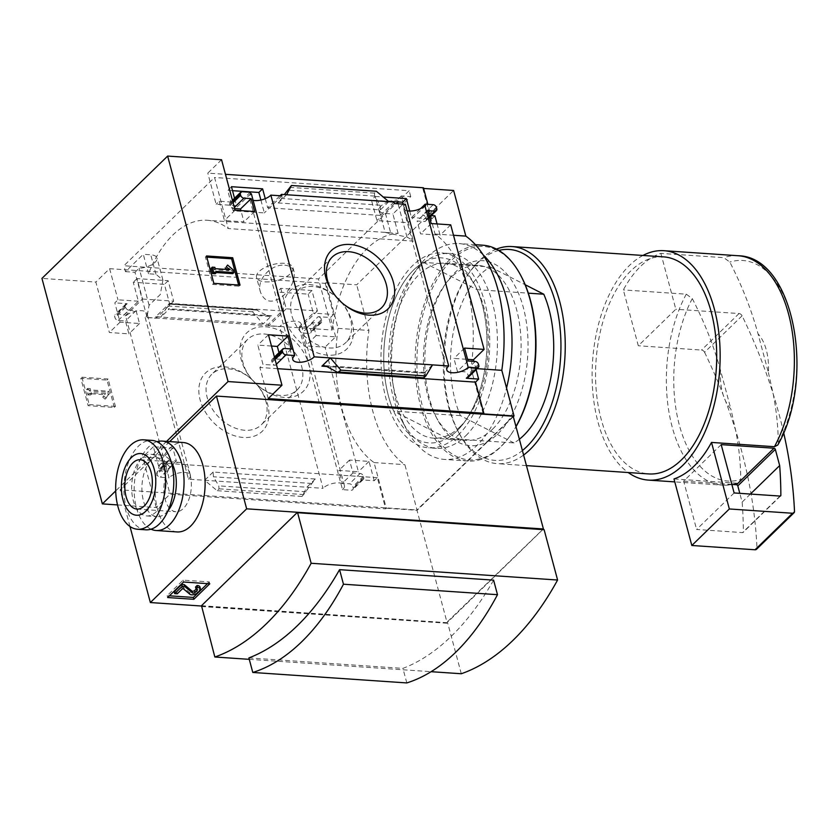 <?xml version="1.0" encoding="UTF-8"?>
<svg xmlns="http://www.w3.org/2000/svg" width="839" height="839" viewBox="0 0 839 839"><rect width="100%" height="100%" fill="white"/><g stroke="black" fill="none" stroke-linecap="round" stroke-linejoin="round"><path stroke-width="0.63" stroke-dasharray="4.2 3.15" d="M388.761 201.643A13.602 5.946 165 0 0 379.218 210.285L385.132 232.372L207.191 220.269A114.356 63.345 93.9 0 0 148.513 273.776L155.96 274.28L162.923 280.058L160.28 294.531L149.08 305.27A114.356 63.345 -86.1 0 0 147.077 317.446L332.16 330.021A114.356 63.345 -86.1 0 1 398.137 233.441L390.691 232.927C376.732 230.977 391.981 233.829 406.988 237.091A114.356 63.345 93.9 0 1 413.344 241.129L228.25 228.554L214.564 177.49L123.899 265.743L318.484 278.957L409.159 190.715L214.564 177.49M379.218 210.285A13.602 5.946 165 0 0 385.468 213.463L390.691 232.927L385.122 232.372M207.191 220.269A114.356 63.345 93.9 0 1 228.25 228.554M284.799 265.208C289.78 265.669 292.863 267.872 294.07 271.815C295.087 279.66 291.594 287.557 283.582 295.506C272.623 303.98 264.925 302.889 260.51 292.255C256.073 280.247 270.756 263.813 284.799 265.208M403.119 204.118L408.1 222.692L376.931 220.573L371.446 200.112L388.31 201.266M260.887 200.039L264.337 212.917L233.169 210.799L227.694 190.348L232.508 190.673M398.137 233.441L392.914 213.966L410.743 196.62L401.241 195.969L413.344 241.129M410.743 196.62L409.159 190.715M332.16 330.021L318.484 278.957M148.513 273.776L143.301 254.301L125.472 271.647L123.899 265.743M280.771 288.364L286.256 308.815L317.425 310.933L311.94 290.483L280.771 288.364L277.027 292.014L282.103 310.965L268.344 324.357L155.75 316.702L169.509 303.319L164.434 284.369L133.265 282.25L138.341 301.201L124.581 314.594L116.527 314.038A3.094 2.192 45.8 0 0 115.09 314.51A3.094 2.192 45.8 0 0 114.681 316.555L114.964 317.624A3.094 2.192 45.8 0 0 118.247 320.488L125.441 320.97L128.891 333.859L109.385 332.527L95.856 282.061L41.95 278.401M142.494 299.051L173.663 301.17L168.178 280.708L137.019 278.6L142.494 299.051L124.99 316.093L124.581 314.594M125.472 271.647L134.974 272.287L147.077 317.446M221.548 159.735L207.799 173.128L225.46 174.323M423.433 187.779L422.804 188.387L423.611 188.439M117.523 504.921L156.285 507.553L170.034 494.161L385.678 508.822L386.297 508.214L374.068 462.572A121.215 67.151 -86.1 0 1 338.107 328.353L325.878 282.722L356.69 284.809L453.616 190.474M325.878 282.722L325.259 283.33L109.615 268.679L95.856 282.061M425.604 205.649L408.1 222.692M394.445 203.531L376.931 220.573M407.135 210.788A11.746 5.139 -15 0 1 403.475 208.282A11.746 5.139 -15 0 1 405.394 204.276M286.256 308.815L268.753 325.857L268.344 324.357M317.425 310.933L299.911 327.976L299.177 327.934A11.746 5.139 -15 0 0 301.096 323.927A11.746 5.139 -15 0 0 291.899 321.316A11.746 5.139 -15 0 0 279.702 326.602L268.753 325.857M394.036 202.031L380.277 215.413L375.201 196.462L371.446 200.112M409.715 211.061L411.446 217.532L420.727 208.502M311.94 290.483L308.186 294.132L277.027 292.014M299.177 327.934L342.511 489.64L351.247 490.228A3.094 2.192 45.8 0 0 352.684 489.766A3.094 2.192 45.8 0 0 353.104 487.721L352.81 486.651A3.094 2.192 45.8 0 0 349.527 483.788L342.333 483.295L338.883 470.417L358.4 471.738L325.018 347.189L305.511 345.857L302.061 332.978L309.245 333.461A3.094 2.192 45.8 0 0 310.682 332.989A3.094 2.192 45.8 0 0 311.091 330.954L310.808 329.874A3.094 2.192 45.8 0 0 307.514 327.021L299.513 326.476L313.272 313.083L308.186 294.132M299.513 326.476L299.911 327.976M375.201 196.462L383.234 197.008M281.852 195.875L264.337 212.917M265.25 198.686L267.683 207.768L280.027 195.76M173.663 301.17L156.159 318.212L145.157 317.467A11.746 5.139 -15 0 0 147.066 313.461A11.746 5.139 -15 0 0 137.869 310.849A11.746 5.139 -15 0 0 125.672 316.135L124.99 316.093M168.178 280.708L164.434 284.369M155.75 316.702L156.159 318.212M250.683 193.757L233.169 210.799M253.105 200.322A11.746 5.139 -15 0 1 249.445 197.815A11.746 5.139 -15 0 1 251.364 193.809M231.449 186.698L227.694 190.348M137.019 278.6L133.265 282.25M250.284 192.257L236.525 205.649L234.542 198.256M224.422 366.821A40.66 28.799 -134.2 0 1 267.872 421.786A40.66 28.799 -134.2 0 1 209.372 417.812A40.66 28.799 -134.2 0 1 224.422 366.821M145.157 317.467L188.481 479.174L306.843 487.218L315.286 478.996L302.04 496.457L306.843 487.218L323.025 488.319L279.702 326.602M236.525 205.649L216.137 204.265L207.799 173.128M242.219 191.712L231.585 202.052L219.262 201.224L216.137 204.265M380.277 215.413L267.683 207.768M286.634 194.732L278.191 202.944L284.337 194.575M388.803 201.675L380.361 209.886L278.191 202.944M138.341 301.201L117.963 299.817L114.838 302.858L120.008 322.186L139.526 323.508L136.075 310.629L128.881 310.136L118.247 320.488M128.881 310.136A3.094 2.192 45.8 0 1 125.598 307.273L125.305 306.204A3.094 2.192 45.8 0 1 125.724 304.169A3.094 2.192 45.8 0 1 127.161 303.697L114.838 302.858M282.103 310.965L169.509 303.319M266.718 315.433L269.55 316.387L271.553 315.789L263.11 324.001L252.549 311.762L255.717 309.528L266.718 315.433L168.419 308.752L168.408 309.518L169.384 308.846L160.941 317.058L167.611 305.994L170.139 303.708L168.419 308.752M109.615 268.679L117.963 299.817M325.259 283.33L333.597 314.468L313.272 313.083M434.906 215.875L431.781 218.916L411.446 217.532M431.781 218.916L427.869 204.328M114.335 407.45L106.993 380.077L80.817 378.295L88.147 405.677L114.335 407.45L115.425 406.391L108.095 379.008L106.993 380.077M156.285 507.553L142.756 457.087L162.263 458.409L165.723 471.298L158.529 470.815A3.094 2.192 45.8 0 0 157.092 471.277A3.094 2.192 45.8 0 0 156.683 473.322L156.966 474.392A3.094 2.192 45.8 0 0 160.259 477.255L168.996 477.852L125.672 316.135M188.481 479.174A11.746 5.139 165 0 0 190.401 475.168A11.746 5.139 165 0 0 181.203 472.556A11.746 5.139 165 0 0 168.996 477.852M342.511 489.64A11.746 5.139 165 0 0 344.42 485.634A11.746 5.139 165 0 0 335.222 483.023A11.746 5.139 165 0 0 323.025 488.319M431.277 215.623L422.583 215.036A3.094 2.192 45.8 0 1 425.866 217.899L426.16 218.969A3.094 2.192 45.8 0 1 425.74 221.003A3.094 2.192 45.8 0 1 424.303 221.475L417.119 220.993L420.57 233.871L440.087 235.203L437.067 223.929M333.597 314.468L330.472 317.509L318.149 316.67L307.514 327.021M519.372 439.237A92.72 51.357 -86.1 0 1 513.95 442.919L447.208 438.378A92.72 51.357 -86.1 0 0 477.045 289.675L528.318 293.157M201.496 605.695L447.114 622.706L416.91 509.965L513.206 416.238M201.433 606.02L447.114 622.706M249.267 659.339L431.099 671.693M248.889 657.912L402.919 668.379A300.907 166.688 93.9 0 0 493.594 580.137M166.594 441.387L115.709 490.909M386.297 508.214L417.109 510.301L404.88 464.67A121.215 67.151 93.9 0 1 368.919 330.451L356.69 284.809M513.321 416.658L417.109 510.301M169.667 441.597L120.145 489.798L416.91 509.965M660.859 253.378L675.825 309.245L638.311 345.762L623.335 289.895A114.964 63.691 93.9 0 1 660.859 253.378L723.795 257.657L729.815 262.072C741.949 285.596 751.345 309.497 758.016 333.775L768.388 372.495A43.271 23.964 -86.1 0 0 758.016 333.775M768.388 372.495L773.201 394.026C776.474 410.701 778.162 427.009 778.277 442.95L777.784 444.964M422.804 188.387L435.032 234.018A121.215 67.151 -86.1 0 1 471.004 368.237L483.233 413.879M450.711 224.852L440.087 235.203M476.112 369.642L473.888 361.368M467.753 377.781A3.094 2.192 45.8 0 0 468.162 375.736L467.879 374.666A3.094 2.192 45.8 0 0 464.586 371.803L457.402 371.32L453.951 358.431L467.596 359.354M423.338 378.232L425.048 373.187L326.749 366.517M432.536 364.881L424.094 373.103L425.069 372.422L425.048 373.187M271.469 346.035L257.825 345.102L262.995 364.43L275.318 365.269A3.094 2.192 45.8 0 1 272.035 362.406L271.742 361.336A3.094 2.192 45.8 0 1 272.161 359.291A3.094 2.192 45.8 0 1 273.598 358.83L280.782 359.312L278.999 352.642M380.361 209.886L380.025 205.156L374.666 196.085L374.456 193.127L376.365 191.261M231.585 202.052A3.094 2.192 45.8 0 0 230.148 202.524A3.094 2.192 45.8 0 0 229.739 204.569L230.033 205.639A3.094 2.192 45.8 0 0 233.315 208.502L234.647 208.586M219.262 201.224L224.443 220.552L243.95 221.874L240.929 210.599M374.204 480.726L369.024 461.398L349.517 460.066L352.967 472.955L360.151 473.448A3.094 2.192 45.8 0 1 363.444 476.3L363.727 477.381A3.094 2.192 45.8 0 1 363.318 479.415A3.094 2.192 45.8 0 1 361.882 479.887L374.204 480.726L377.33 477.685L385.678 508.822M369.024 461.398L358.4 471.738M318.149 316.67A3.094 2.192 45.8 0 1 321.431 319.533L321.725 320.603A3.094 2.192 45.8 0 1 321.316 322.648A3.094 2.192 45.8 0 1 319.879 323.12L312.685 322.627L316.146 335.516L335.652 336.838L325.018 347.189M335.652 336.838L330.472 317.509M213.106 472.053L204.674 480.275L217.102 490.679L219.01 488.822L218.801 485.865L213.442 476.783L213.106 472.053L315.286 478.996M170.894 466.904A3.094 2.192 45.8 0 1 167.601 464.051L167.318 462.971A3.094 2.192 45.8 0 1 167.727 460.936A3.094 2.192 45.8 0 1 169.163 460.464L176.347 460.957L172.897 448.068L153.39 446.747L158.571 466.065L170.894 466.904L160.259 477.255M435.032 234.018L453.511 235.277M471.004 368.237L477.118 368.657M374.068 462.572L404.88 464.67M338.107 328.353L368.919 330.451M513.95 442.919L460.422 415.641A92.72 51.357 -86.1 0 1 490.259 266.938L423.517 262.408A92.72 51.357 -86.1 0 0 393.669 411.11L447.208 438.378M423.517 262.408L477.045 289.675M720.491 370.293A43.271 23.964 -86.1 0 0 730.863 409.013L720.491 370.293C713.937 346.297 704.54 322.407 692.29 298.59L686.271 294.174L623.335 289.895M732.353 484.46A114.964 63.691 -86.1 0 0 736.925 483.222L738.456 483.012L740.764 479.468C740.659 463.631 738.97 447.323 735.688 430.543L730.863 409.013M642.957 255.455A114.964 63.691 -86.1 0 0 597.976 421.996A114.964 63.691 -86.1 0 0 628.201 472.535M736.925 483.222L673.99 478.943M663.513 256.86A108.787 60.261 -86.1 0 0 607.216 308.962A108.787 60.261 -86.1 0 0 601.102 418.955A108.787 60.261 -86.1 0 0 648.757 473.93M496.468 249.11A108.787 60.261 -86.1 0 0 470.176 271.354A108.787 60.261 -86.1 0 0 449.641 408.656A108.787 60.261 -86.1 0 0 459.164 433.406A108.787 60.261 -86.1 0 0 497.296 463.642A108.787 60.261 -86.1 0 0 523.609 455.042M498.838 250.431A105.693 58.552 -86.1 0 0 468.582 273.566A105.693 58.552 -86.1 0 0 448.634 406.967A105.693 58.552 -86.1 0 0 457.884 431.005A105.693 58.552 -86.1 0 0 522.403 450.553M490.259 266.938L525.183 284.736M460.422 415.641L393.669 411.11M341.074 301.935A35.374 25.055 -134.2 0 1 345.794 342.585A35.374 25.055 -134.2 0 1 303.162 334.709A35.374 25.055 -134.2 0 1 296.45 291.888A35.374 25.055 -134.2 0 1 312.884 286.519A35.374 25.055 -134.2 0 1 336.953 297.709M308.983 284.526A40.66 28.799 -134.2 0 1 352.422 339.491A40.66 28.799 -134.2 0 1 293.923 335.516A40.66 28.799 -134.2 0 1 308.983 284.526M265.564 326.78A40.66 28.799 -134.2 0 1 309.014 381.745A40.66 28.799 -134.2 0 1 250.504 377.77A40.66 28.799 -134.2 0 1 265.564 326.78M264.117 333.985A35.374 25.055 -134.2 0 1 297.405 356.512A35.374 25.055 -134.2 0 1 297.016 390.051A35.374 25.055 -134.2 0 1 254.395 382.175A35.374 25.055 -134.2 0 1 247.683 339.355A35.374 25.055 -134.2 0 1 264.117 333.985M228.334 368.803A35.374 25.055 -134.2 0 1 261.621 391.341A35.374 25.055 -134.2 0 1 261.233 424.88A35.374 25.055 -134.2 0 1 218.612 417.004A35.374 25.055 -134.2 0 1 211.9 374.184A35.374 25.055 -134.2 0 1 228.334 368.803M108.095 379.008L81.907 377.225L80.817 378.295M81.907 377.225L89.249 404.608L88.147 405.677M89.511 391.005L89.154 389.663L86.585 389.495L88.022 394.865L90.591 395.033L90.234 393.69L104.571 394.666L102.746 397.151L105.064 399.175L108.2 394.917L107.486 392.233L89.511 391.005L90.612 389.946L90.245 388.604L89.154 389.663M90.245 388.604L87.686 388.426L89.123 393.795L91.682 393.973L91.325 392.631L105.662 393.606L103.837 396.081L106.165 398.106L109.301 393.848L108.577 391.163L90.612 389.946M108.577 391.163L107.486 392.233M109.301 393.848L108.2 394.917M106.165 398.106L105.064 399.175M103.837 396.081L102.746 397.151M105.662 393.606L104.571 394.666M91.325 392.631L90.234 393.69M91.682 393.973L90.591 395.033M89.123 393.795L88.022 394.865M87.686 388.426L86.585 389.495M89.249 404.608L115.425 406.391M206.814 257.122L205.408 257.028L212.749 284.411L238.937 286.183L238.622 285.029M238.937 286.183L240.027 285.124M205.408 257.028L206.509 255.958M212.749 284.411L213.84 283.341M232.802 273.65L232.078 270.966L233.179 269.896M232.078 270.966L226.509 266.11M215.193 273.766L214.836 272.423L215.927 271.364M214.836 272.423L216.242 272.518M227.033 269.476L228.449 270.714L214.113 269.738L213.756 268.396L214.847 267.337M213.756 268.396L211.187 268.228M214.113 269.738L215.203 268.679M228.449 270.714L229.55 269.655M277.541 368.678L259.87 367.472L262.995 364.43M464.575 348.08L453.951 358.431M468.036 360.969L457.402 371.32M291.416 348.972L280.782 359.312M268.449 334.761L257.825 345.102M268.218 398.609L259.87 367.472M431.204 223.531L420.57 233.871M427.754 210.641L417.119 220.993M235.077 210.201L224.443 220.552M254.584 211.522L243.95 221.874M153.39 446.747L142.756 457.087M158.571 466.065L161.696 463.023L170.034 494.161M172.897 448.068L162.263 458.409M176.347 460.957L165.723 471.298M349.517 460.066L338.883 470.417M352.967 472.955L342.333 483.295M377.33 477.685L161.696 463.023M316.146 335.516L305.511 345.857M312.685 322.627L302.061 332.978M120.008 322.186L109.385 332.527M139.526 323.508L128.891 333.859M136.075 310.629L125.441 320.97M252.549 311.762L167.611 305.994M302.04 496.457L217.102 490.679M783.636 432.641A494.486 350.262 45.8 0 0 773.201 394.026A494.486 350.262 45.8 0 0 742.096 315.789A3.094 2.192 45.8 0 0 739.044 313.545L675.825 309.245M742.096 315.789L704.582 352.307A3.094 2.192 45.8 0 0 701.519 350.062L638.311 345.762M704.582 352.307A494.486 350.262 -134.2 0 1 735.688 430.543A494.486 350.262 45.8 0 1 756.977 547.877A3.094 2.192 45.8 0 1 756.474 549.314M750.412 494.056L742.148 502.1L739.799 493.342M734.125 492.954L696.611 529.472L742.546 532.587A1.238 0.87 45.8 0 0 743.333 531.874A480.894 340.634 45.8 0 0 742.148 502.1M721.183 444.628L683.659 481.146L696.611 529.472M731.839 484.418L683.659 481.146M177.123 531.936A44.813 24.824 93.9 0 1 155.393 485.55A44.813 24.824 93.9 0 1 183.206 442.52M129.972 526.473L120.145 489.798M543.011 529.378L447.428 622.402M542.55 529.147L543.169 529.231M447.596 621.563L543.064 529.178M201.329 606.534L447.774 623.283L448.11 621.594M461.293 673.748L447.774 623.283M406.81 682.925L402.919 668.379M190.107 474.884A24.73 13.697 93.9 0 1 188.712 499.876A24.73 13.697 93.9 0 1 175.917 511.717A24.73 13.697 93.9 0 1 163.93 486.127A24.73 13.697 93.9 0 1 179.273 462.383A24.73 13.697 93.9 0 1 190.107 474.884M145.808 529.808A44.813 24.824 93.9 0 1 124.078 483.421A44.813 24.824 93.9 0 1 151.88 440.391M164.475 469.882A30.907 17.116 93.9 0 1 162.745 501.135A30.907 17.116 93.9 0 1 146.752 515.933A30.907 17.116 93.9 0 1 131.765 483.935A30.907 17.116 93.9 0 1 150.947 454.266A30.907 17.116 93.9 0 1 164.475 469.882M167.989 510.794A30.907 17.116 93.9 0 1 157.019 516.635A30.907 17.116 93.9 0 1 142.032 484.638A30.907 17.116 93.9 0 1 161.214 454.969A30.907 17.116 93.9 0 1 171.292 462.237M151.01 529.189A44.813 24.824 93.9 0 1 134.345 484.113A44.813 24.824 93.9 0 1 156.956 441.713M209.771 583.797L209.268 581.909L183.091 580.137L167.139 595.659L169.415 595.805M207.495 583.64L209.268 581.909M183.594 582.014L183.091 580.137M167.643 597.536L167.139 595.659M183.311 588.737L182.808 586.86L189.415 592.418A4.331 1.888 165 0 0 192.98 592.816A4.331 1.888 165 0 0 196.861 591.055L199.095 588.873A6.177 2.706 165 0 0 199.934 586.922M182.808 586.86L181.748 587.048L176.756 591.914L177.26 593.792M174.187 591.736L176.756 591.914M196.536 588.695A3.094 1.353 165 0 0 196.955 587.72A3.094 1.353 165 0 0 195.529 587.006M134.974 272.287L139.159 268.218A13.602 5.946 165 0 0 156.998 257.982A13.602 5.946 165 0 0 150.747 254.804L143.301 254.301M149.08 305.27L139.159 268.218M406.988 237.091L398.064 203.772M397.56 201.895L397.057 200.039A13.602 5.946 165 0 0 389.653 201.35M401.241 195.969L397.057 200.039M385.468 213.463L392.914 213.966M265.218 281.873A18.857 8.243 165 0 0 284.652 277.615A18.857 8.243 165 0 0 292.968 267.714A18.857 8.243 165 0 0 284.295 263.31A18.857 8.243 165 0 0 264.862 267.568A18.857 8.243 165 0 0 256.545 277.478A18.857 8.243 165 0 0 265.218 281.873M498.009 433.711A92.72 51.357 -86.1 0 0 521.271 300.687A92.72 51.357 -86.1 0 0 447.03 281.81A92.72 51.357 -86.1 0 0 437.643 419.92A92.72 51.357 -86.1 0 0 498.009 433.711M521.166 276.209A106.931 59.233 -86.1 0 0 441.629 272.13A106.931 59.233 -86.1 0 0 424.995 414.529A106.931 59.233 -86.1 0 0 501.323 446.065A106.931 59.233 -86.1 0 0 510.343 435.493A106.931 59.233 -86.1 0 0 516.006 426.684M482.74 245.187A108.168 59.926 -86.1 0 0 415.62 349.045A108.168 59.926 -86.1 0 0 468.078 461.031A108.168 59.926 -86.1 0 0 500.579 447.072A108.168 59.926 -86.1 0 0 509.713 436.374A108.168 59.926 -86.1 0 0 515.964 426.537M483.17 254.909A108.168 59.926 -86.1 0 0 459.122 243.583A108.168 59.926 -86.1 0 0 417.486 268.239A108.168 59.926 -86.1 0 0 406.537 429.369A108.168 59.926 -86.1 0 0 444.46 459.426A108.168 59.926 -86.1 0 0 476.961 445.457A108.168 59.926 -86.1 0 0 506.546 388.038M492.671 429.075A87.696 48.578 -86.1 0 0 520.516 332.171A87.696 48.578 -86.1 0 0 478.209 265.407A87.696 48.578 -86.1 0 0 444.45 285.386A87.696 48.578 -86.1 0 0 435.577 416.029A87.696 48.578 -86.1 0 0 466.316 440.391A87.696 48.578 -86.1 0 0 492.671 429.075M459.94 426.852A87.696 48.578 -86.1 0 0 467.344 418.179A87.696 48.578 -86.1 0 0 476.216 287.546A87.696 48.578 -86.1 0 0 445.478 263.173A87.696 48.578 -86.1 0 0 391.058 347.377A87.696 48.578 -86.1 0 0 433.585 438.168A87.696 48.578 -86.1 0 0 459.94 426.852M456.94 430.921A92.72 51.357 -86.1 0 0 464.764 421.765A92.72 51.357 -86.1 0 0 474.15 283.655A92.72 51.357 -86.1 0 0 405.185 280.111A92.72 51.357 -86.1 0 0 390.754 403.58A92.72 51.357 -86.1 0 0 456.94 430.921M458.094 435.221A97.66 54.105 -86.1 0 0 489.095 327.304A97.66 54.105 -86.1 0 0 441.985 252.959A97.66 54.105 -86.1 0 0 381.388 346.727A97.66 54.105 -86.1 0 0 428.739 447.827A97.66 54.105 -86.1 0 0 458.094 435.221M465.792 435.745A97.66 54.105 -86.1 0 0 496.793 327.829A97.66 54.105 -86.1 0 0 449.683 253.472A97.66 54.105 -86.1 0 0 412.085 275.737A97.66 54.105 -86.1 0 0 402.206 421.209A97.66 54.105 -86.1 0 0 436.437 448.351A97.66 54.105 -86.1 0 0 465.792 435.745M127.161 303.697L116.527 314.038M271.553 315.789L169.384 308.846M433.218 204.685L422.583 215.036M778.277 442.95A110.528 61.226 -86.1 0 0 791.198 316.355A110.528 61.226 -86.1 0 0 729.815 262.072M738.152 255.738A114.964 63.691 -86.1 0 0 723.795 257.657M692.29 298.59A110.528 61.226 -86.1 0 0 679.38 425.184A110.528 61.226 -86.1 0 0 740.764 479.468M686.271 294.174A114.964 63.691 -86.1 0 0 672.207 427.041A114.964 63.691 -86.1 0 0 722.568 485.141A114.964 63.691 -86.1 0 0 731.881 484.554M424.094 373.103L326.696 366.486M276.356 364.262L275.318 365.269M478.796 365.395L468.162 375.736M478.503 364.315L467.879 374.666M475.22 361.462L464.586 371.803M275.066 359.459L272.035 362.406M274.783 358.379L271.742 361.336M284.222 348.479L273.598 358.83M429.337 216.577L424.303 221.475M436.783 208.617L426.16 218.969M436.5 207.548L425.866 217.899M234.354 207.495L233.315 208.502M233.064 202.692L230.033 205.639M232.77 201.612L229.739 204.569M169.163 460.464L158.529 470.815M167.318 462.971L156.683 473.322M167.601 464.051L156.966 474.392M360.151 473.448L349.527 483.788M363.444 476.3L352.81 486.651M363.727 477.381L353.104 487.721M361.882 479.887L351.247 490.228M319.879 323.12L309.245 333.461M321.725 320.603L311.091 330.954M321.431 319.533L310.808 329.874M125.598 307.273L114.964 317.624M125.305 306.204L114.681 316.555M254.469 309.906L169.53 304.127M257.489 310.126L170.128 304.19M303.949 494.591L219.01 488.822M306.162 491.801L218.801 485.865M311.741 483.463L213.442 476.783M380.025 205.156L281.726 198.476M374.666 196.085L287.305 190.149M374.456 193.127L289.518 187.349M423.349 377.749L335.988 371.813M739.044 313.545L701.519 350.062M794.502 511.36L756.977 547.877M780.113 496.08L743.333 531.874M780.071 496.069L742.546 532.587M199.598 590.75L199.095 588.873M197.364 592.932L196.861 591.055M189.918 594.295L189.415 592.418M182.252 588.926L181.748 587.048M155.96 274.28L150.747 254.804M190.401 475.168L147.066 313.461M292.78 359.522L249.445 197.815M344.42 485.634L301.096 323.927M446.809 369.989L403.475 208.282M738.467 483.033L732.919 484.491M731.912 484.68L722.568 485.141L674.787 481.89M526.441 465.614L497.296 463.642M457.884 431.005L459.164 433.406M468.582 273.566L470.176 271.354M332.234 257.059L296.45 291.888M381.577 307.756L345.794 342.585M247.683 339.355L211.9 374.184M297.016 390.051L261.233 424.88M274.437 357.078L272.161 359.291M429.537 217.311L425.74 221.003M232.424 200.311L230.148 202.524M167.727 460.936L157.092 471.277M363.318 479.415L352.684 489.766M321.316 322.648L310.682 332.989M125.724 304.169L115.09 314.51M255.717 309.528L170.139 303.708M269.55 316.387L168.408 309.518M425.069 372.422L323.917 365.552M780.648 495.88L743.123 532.398M136.904 509.074L175.917 511.717M140.249 459.73L179.273 462.383M146.752 515.933L157.019 516.635M150.947 454.266L161.214 454.969M197.459 589.607L196.955 587.72M162.913 280.069L156.998 257.982M294.07 271.815L292.968 267.714M260.51 292.255L256.545 277.478M475.398 244.694L459.122 243.583M468.078 461.031L444.46 459.426M435.577 416.029L437.643 419.92M444.45 285.386L447.03 281.81M478.209 265.407L445.478 263.173M466.316 440.391L433.585 438.168M476.216 287.546L474.15 283.655M467.344 418.179L464.764 421.765M449.683 253.472L441.985 252.959M436.437 448.351L428.739 447.827M402.206 421.209L406.537 429.369M412.085 275.737L417.486 268.239M510.343 435.493L509.713 436.374"/><path stroke-width="1.26" d="M388.31 201.266L402.615 202.23L403.119 204.118M232.508 190.673L258.852 192.467L260.887 200.039M225.46 174.323L423.433 187.779L427.869 204.328M423.611 188.439L453.616 190.474L465.844 236.116A121.215 67.151 93.9 0 1 501.806 370.335L514.034 415.966L513.321 416.658M115.709 490.909L102.368 503.893L41.95 278.401L167.643 156.075L228.061 381.556L281.977 385.227L268.449 334.761L287.955 336.082L291.416 348.972L284.222 348.479A3.094 2.192 45.8 0 0 282.785 348.951A3.094 2.192 45.8 0 0 282.376 350.985L282.67 352.065A3.094 2.192 45.8 0 0 285.952 354.918L294.688 355.516L251.364 193.809L250.683 193.757L250.284 192.257L242.219 191.712A3.094 2.192 45.8 0 0 240.783 192.183A3.094 2.192 45.8 0 0 240.374 194.218L240.657 195.298A3.094 2.192 45.8 0 0 243.95 198.151L251.134 198.644L254.584 211.522L235.077 210.201L221.548 159.735L167.643 156.075M294.688 355.516A11.746 5.139 165 0 0 292.78 359.522A11.746 5.139 165 0 0 301.977 362.133A11.746 5.139 165 0 0 314.174 356.837L448.718 365.982L405.394 204.276L394.445 203.531L394.036 202.031L281.443 194.375L281.852 195.875L270.85 195.13A11.746 5.139 -15 0 1 253.105 200.322M420.727 208.502L425.205 204.15L425.604 205.649L424.87 205.597A11.746 5.139 -15 0 1 407.135 210.788M383.234 197.008L406.37 198.581L402.615 202.23M406.37 198.581L409.715 211.061M234.542 198.256L231.449 186.698L262.607 188.817L258.852 192.467M280.027 195.76L281.443 194.375M262.607 188.817L265.25 198.686M350.115 244.485A40.66 28.799 -134.2 0 1 393.564 299.45A40.66 28.799 -134.2 0 1 335.065 295.475A40.66 28.799 -134.2 0 1 350.115 244.485M314.174 356.837L270.85 195.13M102.368 503.893L117.523 504.921M240.027 285.124L232.697 257.741L206.509 255.958L213.84 283.341L240.027 285.124M448.718 365.982A11.746 5.139 165 0 0 446.809 369.989A11.746 5.139 165 0 0 456.007 372.6A11.746 5.139 165 0 0 468.204 367.304L424.87 205.597M468.204 367.304L476.94 367.902A3.094 2.192 45.8 0 0 478.377 367.43A3.094 2.192 45.8 0 0 478.796 365.395L478.503 364.315A3.094 2.192 45.8 0 0 475.22 361.462L468.036 360.969L464.575 348.08L484.093 349.412L450.711 224.852L431.204 223.531L427.754 210.641L434.938 211.134A3.094 2.192 45.8 0 0 436.374 210.662A3.094 2.192 45.8 0 0 436.783 208.617L436.5 207.548A3.094 2.192 45.8 0 0 433.218 204.685L425.205 204.15M437.067 223.929L434.906 215.875L431.277 215.623M519.372 439.237A92.72 51.357 -86.1 0 0 543.787 294.216L528.318 293.157M297.677 512.975L311.154 563.273A300.907 166.688 93.9 0 1 214.847 657L201.496 605.695L297.079 512.671L544.123 529.713L557.599 580.022A300.907 166.688 93.9 0 1 461.293 673.748L431.099 671.693M201.433 606.02L150.359 602.549L246.656 508.822L543.42 528.979L297.079 512.671M183.594 582.014L209.771 583.797L193.83 599.308L167.643 597.536L183.594 582.014M311.154 563.273L557.599 580.022M214.847 657L249.267 659.339M339.564 569.671A300.907 166.688 93.9 0 1 248.889 657.912L252.791 672.459L406.81 682.925A267.641 148.262 93.9 0 0 497.485 594.683L493.594 580.137L339.564 569.671L343.466 584.217L497.485 594.683M281.977 385.227L268.218 398.609L483.851 413.27L483.233 413.879L514.034 415.966M228.061 381.556L166.594 441.387M543.42 528.979L513.206 416.238L216.452 396.071L169.667 441.597M774.449 446.705A114.964 63.691 -86.1 0 0 791.156 325.396A114.964 63.691 -86.1 0 0 738.152 255.738C794.302 256.535 815.907 378.788 777.816 444.974L774.449 446.705L711.514 442.426A114.964 63.691 93.9 0 1 673.99 478.943L691.829 545.486L755.037 549.776A3.094 2.192 45.8 0 0 756.474 549.314L793.998 512.797A3.094 2.192 45.8 0 0 794.502 511.36A494.486 350.262 45.8 0 0 783.636 432.641M483.851 413.27L475.514 382.133L478.639 379.081L476.112 369.642M473.888 361.368L473.458 359.753L484.093 349.412M476.94 367.902L466.316 378.253A3.094 2.192 45.8 0 0 467.753 377.781L478.377 367.43M466.316 378.253L478.639 379.081M473.458 359.753L467.596 359.354M432.536 364.881L425.855 375.945L423.338 378.232L337.75 372.411L340.917 370.177L330.367 357.938L321.924 366.161L323.917 365.552L326.749 366.517L337.75 372.411M278.999 352.642L277.331 346.434L271.469 346.035M286.634 194.732L291.427 185.492L376.365 191.261L388.803 201.675M240.929 210.599L240.499 208.984L234.647 208.586M291.427 185.492L284.337 194.575M453.511 235.277L465.844 236.116M477.118 368.657L501.806 370.335M628.201 472.535A114.964 63.691 -86.1 0 0 648.337 480.097A114.964 63.691 -86.1 0 0 719.673 369.716A114.964 63.691 -86.1 0 0 663.922 250.693A114.964 63.691 -86.1 0 0 642.957 255.455M526.441 465.614L648.757 473.93A108.787 60.261 -86.1 0 0 716.254 369.475A108.787 60.261 -86.1 0 0 663.513 256.86L512.052 246.561A108.787 60.261 -86.1 0 0 496.468 249.11M523.609 455.042A108.787 60.261 -86.1 0 0 564.962 335.401A108.787 60.261 -86.1 0 0 512.052 246.561M522.403 450.553A105.693 58.552 -86.1 0 0 559.739 324.924A105.693 58.552 -86.1 0 0 498.838 250.431M525.183 284.736L543.787 294.216M348.678 251.69A35.374 25.055 -134.2 0 1 381.955 274.217A35.374 25.055 -134.2 0 1 381.577 307.756A35.374 25.055 -134.2 0 1 338.946 299.89A35.374 25.055 -134.2 0 1 332.234 257.059A35.374 25.055 -134.2 0 1 348.678 251.69M336.953 297.709A35.374 25.055 -134.2 0 1 341.074 301.935M238.622 285.029L231.595 258.811L232.697 257.741M231.595 258.811L206.814 257.122M233.179 269.896L227.6 265.051L226.289 266.823L229.55 269.655L215.203 268.679L214.847 267.337L212.277 267.159L213.714 272.528L216.284 272.706L215.927 271.364L233.892 272.581L233.179 269.896M226.289 266.823L227.6 265.051M216.242 272.518L232.802 273.65L233.892 272.581M212.277 267.159L211.187 268.228L212.624 273.598L215.193 273.766L216.284 272.706M212.624 273.598L213.714 272.528M225.198 267.882L227.033 269.476M475.514 382.133L277.541 368.678M287.955 336.082L277.331 346.434M251.134 198.644L240.499 208.984M425.855 375.945L340.917 370.177M711.514 442.426L729.343 508.969L691.829 545.486M729.343 508.969L792.561 513.258A3.094 2.192 45.8 0 0 793.998 512.797M779.672 465.582L775.33 449.368A1.238 0.87 45.8 0 0 774.009 448.225L721.183 444.628L734.125 492.954L780.071 496.069A1.238 0.87 45.8 0 0 780.847 495.356A480.894 340.634 45.8 0 0 779.672 465.582L750.412 494.056M739.799 493.342L737.806 485.886A1.238 0.87 45.8 0 0 736.495 484.743L731.839 484.418M246.656 508.822L216.452 396.071M156.956 441.713A44.813 24.824 93.9 0 1 162.158 441.083L183.206 442.52A44.813 24.824 93.9 0 1 202.839 465.163A44.813 24.824 93.9 0 1 200.311 510.479A44.813 24.824 93.9 0 1 177.123 531.936L156.075 530.51A44.813 24.824 93.9 0 1 151.01 529.189M150.359 602.549L129.972 526.473M543.169 529.231L544.123 529.713M343.466 584.217A267.641 148.262 93.9 0 1 252.791 672.459M151.083 472.231A24.73 13.697 93.9 0 1 149.699 497.233A24.73 13.697 93.9 0 1 136.904 509.074A24.73 13.697 93.9 0 1 124.917 483.474A24.73 13.697 93.9 0 1 140.249 459.73A24.73 13.697 93.9 0 1 151.083 472.231M154.208 469.19A30.907 17.116 93.9 0 1 136.988 515.261A30.907 17.116 93.9 0 1 124.529 468.76A30.907 17.116 93.9 0 1 154.208 469.19M163.28 462.478A44.813 24.824 93.9 0 1 160.763 507.784A44.813 24.824 93.9 0 1 137.575 529.252A44.813 24.824 93.9 0 1 115.845 482.855A44.813 24.824 93.9 0 1 143.658 439.835A44.813 24.824 93.9 0 1 163.28 462.478M143.658 439.835L151.88 440.391A44.813 24.824 93.9 0 1 171.513 463.034A44.813 24.824 93.9 0 1 168.996 508.35A44.813 24.824 93.9 0 1 145.808 529.808L137.575 529.252M171.292 462.237A30.907 17.116 93.9 0 1 174.753 470.585A30.907 17.116 93.9 0 1 167.989 510.794M162.158 441.083A44.813 24.824 93.9 0 1 181.78 463.736A44.813 24.824 93.9 0 1 179.263 509.042A44.813 24.824 93.9 0 1 156.075 530.51M193.83 599.308L193.327 597.431L207.495 583.64M174.69 593.613L182.189 586.314L181.685 584.437L174.187 591.736L174.69 593.613L177.26 593.792L182.252 588.926L183.311 588.737L189.918 594.295A4.331 1.888 165 0 0 193.484 594.694A4.331 1.888 165 0 0 197.364 592.932L199.598 590.75A6.177 2.706 165 0 0 200.437 588.8A6.177 2.706 165 0 0 197.595 587.363L197.092 585.486L195.529 587.006L196.032 588.884L197.595 587.363M200.437 588.8L199.934 586.922A6.177 2.706 165 0 0 197.092 585.486M182.189 586.314L184.758 586.492L184.255 584.605L181.685 584.437M184.758 586.492L192.435 592.953A1.542 0.671 165 0 0 193.715 593.089A1.542 0.671 165 0 0 195.099 592.47L197.039 590.583A3.094 1.353 165 0 0 197.459 589.607A3.094 1.353 165 0 0 196.032 588.884M192.435 592.953L191.932 591.076L184.255 584.605M191.932 591.076A1.542 0.671 165 0 0 193.211 591.212A1.542 0.671 165 0 0 194.596 590.583L196.316 588.915M169.415 595.805L193.327 597.431M398.064 203.772L397.56 201.895M389.653 201.35A13.602 5.946 165 0 0 388.761 201.643M516.006 426.684A106.931 59.233 -86.1 0 0 521.166 276.209L520.662 275.255A108.168 59.926 -86.1 0 0 482.74 245.187L475.398 244.694M515.964 426.537A108.168 59.926 -86.1 0 0 520.662 275.255M506.546 388.038A108.168 59.926 -86.1 0 0 483.17 254.909M326.696 366.486L321.924 366.161M285.952 354.918L276.356 364.262M282.67 352.065L275.066 359.459M282.376 350.985L274.783 358.379M434.938 211.134L429.337 216.577M243.95 198.151L234.354 207.495M240.657 195.298L233.064 202.692M240.374 194.218L232.77 201.612M423.947 377.812L339.008 372.044M792.561 513.258L755.037 549.776M774.009 448.225L736.495 484.743M775.33 449.368L737.806 485.886M780.847 495.356L780.113 496.08M195.099 592.47L194.596 590.583M197.039 590.583L196.609 588.968M732.919 484.491L731.912 484.68M738.152 255.738L663.922 250.693M674.787 481.89L648.337 480.097M282.785 348.951L274.437 357.078M436.374 210.662L429.537 217.311M240.783 192.183L232.424 200.311"/></g></svg>
